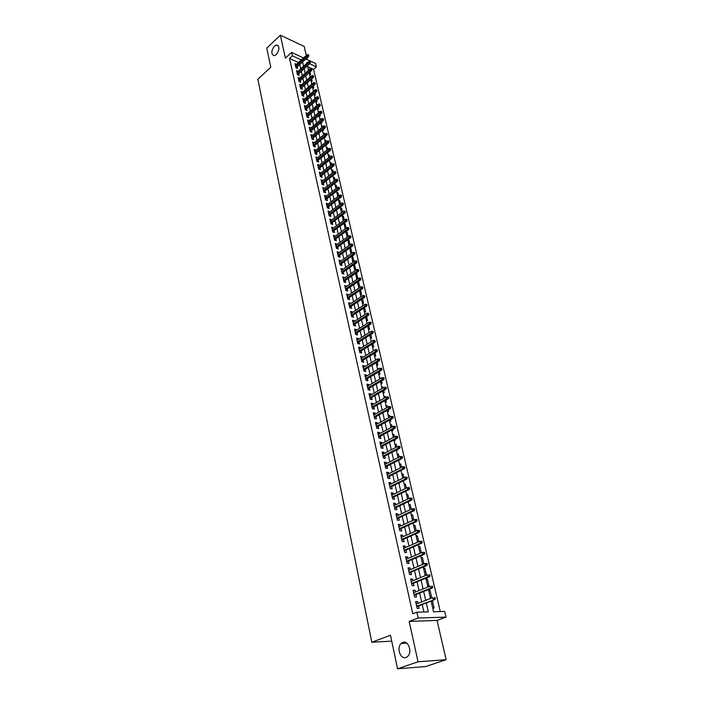 <?xml version="1.0" encoding="UTF-8"?>
<svg xmlns="http://www.w3.org/2000/svg" width="704" height="704" viewBox="0 0 704 704"><rect width="100%" height="100%" fill="white"/><g stroke="black" fill="none" stroke-linecap="round" stroke-linejoin="round"><path stroke-width="1.06" d="M402.785 642.444C408.294 639.998 412.606 652.15 407.678 656.445L406.023 657.492C400.409 659.842 396.29 647.574 401.236 643.421L402.785 642.444M274.463 46.059L276.637 44.933C279.822 46.455 279.708 49.667 276.294 54.586L274.164 55.686C270.961 54.199 271.058 50.987 274.463 46.059M431.112 601.031L433.585 611.75L444.682 611.45L446.01 617.109L418.176 618.006L416.874 612.198L428.331 611.89L426.281 602.906M437.043 620.418L409.165 621.412L418.035 661.786L397.558 668.8L425.753 666.538L446.134 659.674L437.043 620.418L446.01 617.109M307.261 59.646L306.891 58.054M306.293 55.475L304.198 46.429L280.359 35.2L285.402 58.15L291.606 52.43L303.574 57.948M305.853 58.995L315.63 63.501L316.422 66.862L309.751 63.809M440.273 611.565L313.588 69.388L316.422 66.862M418.035 661.786L446.134 659.674M397.558 668.8L390.491 635.272L371.818 642.215L257.866 79.218L270.794 67.223L266.763 48.101L280.359 35.2M417.965 603.381L417.551 601.55L415.65 601.577L417.19 608.432L419.1 608.388L418.537 605.906M415.413 592.011L415.008 590.225L413.107 590.242L414.63 597.027L416.53 597.01L415.976 594.537M412.87 580.747L412.482 579.014L410.59 579.005L412.095 585.728L413.996 585.728L413.442 583.273M410.362 569.589L409.983 567.908L408.091 567.882L409.587 574.543L411.479 574.561L410.934 572.123M407.871 558.536L407.51 556.908L405.618 556.855L407.106 563.455L408.989 563.499L408.443 561.079M405.407 547.589L405.055 546.005L403.172 545.934L404.642 552.473L406.525 552.534L405.979 550.132M402.97 536.747L402.626 535.207L400.743 535.119L402.195 541.596L404.078 541.675L403.542 539.29M400.55 526.002L400.215 524.506L398.341 524.401L399.784 530.816L401.658 530.913L401.122 528.546M398.156 515.354L397.83 513.911L395.965 513.779L397.39 520.142L399.256 520.256L398.728 517.906M395.78 504.803L395.463 503.404L393.598 503.263L395.014 509.564L396.88 509.696L396.352 507.364M393.43 494.358L393.122 493.002L391.266 492.835L392.665 499.083L394.522 499.233L394.002 496.918M391.098 484L390.799 482.689L388.951 482.504L390.333 488.699L392.19 488.866L391.67 486.561M388.784 473.739L388.502 472.472L386.654 472.27L388.027 478.403L389.875 478.588L389.365 476.3M386.496 463.566L386.223 462.343L384.375 462.132L385.739 468.204L387.587 468.406L387.077 466.136M384.226 453.49L383.962 452.302L382.122 452.074L383.469 458.093L385.317 458.313L384.806 456.06M381.982 443.502L381.726 442.358L379.887 442.112L381.225 448.078L383.064 448.316L382.562 446.072M379.755 433.602L379.509 432.502L377.67 432.238L378.998 438.152L380.838 438.407L380.336 436.181M377.546 423.79L377.309 422.726L375.478 422.453L376.79 428.314L378.62 428.578L378.127 426.369M375.355 414.066L375.126 413.046L373.305 412.755L374.607 418.563L376.429 418.845L375.936 416.654M373.19 404.43L372.962 403.445L371.149 403.137L372.434 408.892L374.264 409.191L373.771 407.009M371.034 394.882L370.823 393.932L369.01 393.606L370.286 399.318L372.108 399.626L371.615 397.461M368.905 385.405L368.702 384.498L366.89 384.155L368.157 389.814L369.97 390.148L369.486 387.992M366.793 376.024L366.599 375.144L364.786 374.792L366.045 380.406L367.858 380.741L367.374 378.602M364.698 366.714L364.505 365.869L362.71 365.508L363.95 371.07L365.754 371.422L365.279 369.301M362.622 357.482L362.437 356.682L360.642 356.303L361.874 361.812L363.678 362.182L363.202 360.078M360.562 348.339L360.386 347.565L358.591 347.178L359.823 352.642L361.618 353.021L361.143 350.926M358.521 339.266L358.354 338.527L356.567 338.122L357.782 343.543L359.577 343.939L359.102 341.862M356.497 330.273L356.338 329.569L354.552 329.155L355.758 334.532L357.544 334.937L357.078 332.869M354.49 321.358L354.341 320.69L352.554 320.258L353.751 325.582L355.538 326.014L355.071 323.954M352.502 312.523L352.352 311.881L350.574 311.432L351.762 316.721L353.54 317.152L353.082 315.11M350.53 303.75L350.39 303.142L348.621 302.685L349.791 307.93L351.569 308.378L351.111 306.346M348.568 295.055L346.667 294.017L347.838 299.209L349.606 299.666L349.149 297.651M346.632 286.44L344.74 285.41L345.902 290.567L347.662 291.034L347.213 289.027M344.705 277.886L342.83 276.883L343.974 281.987L345.734 282.471L345.286 280.482M342.795 269.403L340.93 268.418L342.065 273.486L343.825 273.979L343.376 271.999M340.903 260.999L339.046 260.031L340.173 265.056L341.933 265.558L341.484 263.595M339.029 252.657L337.181 251.706L338.298 256.687L340.05 257.206L339.61 255.253M337.163 244.385L335.333 243.452L336.442 248.398L338.184 248.926L337.744 246.981M335.315 236.174L333.494 235.259L334.594 240.17L336.336 240.706L335.896 238.77M333.485 228.043L331.672 227.137L332.763 232.003L334.497 232.558L334.066 230.63M331.663 219.965L329.868 219.085L330.95 223.907L332.684 224.47L332.253 222.561M329.868 211.957L328.073 211.094L329.146 215.882L330.871 216.445L330.449 214.544M328.073 204.01L326.295 203.166L327.36 207.909L329.085 208.49L328.662 206.606M326.304 196.126L324.526 195.298L325.591 200.006L327.307 200.596L326.885 198.722M324.544 188.311L322.784 187.493L323.831 192.166L325.547 192.764L325.125 190.898M322.793 180.55L321.042 179.749L322.08 184.386L323.796 185.002L323.382 183.146M321.068 172.858L319.326 172.066L320.355 176.669L322.062 177.294L321.649 175.446M319.343 165.22L317.61 164.446L318.639 169.013L320.338 169.646L319.924 167.807M317.636 157.643L315.92 156.886L316.932 161.418L318.63 162.052L318.226 160.23M315.946 150.128L314.23 149.389L315.242 153.877L316.941 154.528L316.527 152.715M314.266 142.666L312.567 141.944L313.562 146.397L315.26 147.057L314.846 145.253M312.602 135.265L310.904 134.552L311.898 138.978L313.588 139.638L313.183 137.852M309.654 128.982L310.948 127.899L309.258 127.222L310.244 131.613L311.934 132.282L311.529 130.504M309.311 120.63L307.63 119.944L308.607 124.309L310.288 124.986L309.892 123.209M307.666 113.414L306.011 112.728L306.979 117.049L308.66 117.735L308.264 115.975M306.038 106.242L304.401 105.565L305.369 109.85L307.041 110.554L306.645 108.794M304.418 99.132L302.808 98.454L303.767 102.714L305.43 103.418L305.043 101.675M302.808 92.074L301.224 91.397L302.174 95.621L303.838 96.334L303.45 94.6M301.215 85.07L299.658 84.392L300.599 88.59L302.254 89.302L301.866 87.578M299.64 78.118L298.1 77.44L299.033 81.602L300.687 82.333L300.3 80.617M298.065 71.218L296.551 70.541L297.475 74.677L299.13 75.407L298.742 73.7M309.426 73.85L310.596 74.378L310.033 71.94M311.001 80.67L312.18 81.198L311.652 78.927M312.585 87.542L313.764 88.062L313.28 85.976M314.186 94.468L315.366 94.978L314.926 93.078M315.788 101.438L316.976 101.948L316.58 100.232M316.73 105.512L317.654 104.852M317.416 108.469L318.604 108.97L318.252 107.439M318.358 112.552L319.334 112.112M319.044 115.544L320.241 116.046L319.933 114.708M319.994 119.645L320.901 118.888L321.024 119.434M320.804 122.725L321.886 123.165L321.622 122.03M321.64 126.79L322.555 126.034L322.731 126.817M322.643 129.985L323.55 130.346L323.33 129.404M323.303 133.989L324.218 133.232L324.456 134.244M324.5 137.298L325.222 137.588L325.054 136.84M324.984 141.249L325.899 140.492L326.19 141.742M326.383 144.663L326.911 144.874L326.788 144.338M326.665 148.553L327.589 147.805L327.932 149.292M328.372 155.918L329.296 155.17L329.692 156.904M330.079 163.346L331.012 162.598L331.47 164.578M331.804 170.817L332.746 170.078L333.256 172.313M333.546 178.358L334.488 177.619L335.06 180.11M335.298 185.953L336.248 185.222L336.882 187.959M337.066 193.609L338.017 192.878L338.712 195.888M338.853 201.326L339.803 200.596L340.56 203.87M340.639 209.097L341.607 208.375L342.426 211.922M342.452 216.938L343.42 216.216L344.3 220.035M344.274 224.831L345.25 224.118L346.201 228.219M346.113 232.795L347.09 232.082L348.11 236.465M347.97 240.821L348.946 240.117L350.029 244.79M349.835 248.908L350.821 248.204L351.956 253.097L350.715 252.718M351.718 257.066L352.713 256.362L353.848 261.29L352.607 260.92M353.61 265.285L354.614 264.59L355.766 269.553L354.517 269.201M355.529 273.574L356.532 272.879L357.694 277.886L356.444 277.534M358.38 285.947L359.638 286.29L358.494 281.362M360.342 294.422L361.592 294.756L360.501 290.039M362.314 302.966L363.572 303.301L362.525 298.778M364.302 311.59L365.561 311.907L364.566 307.604M366.309 320.276L367.576 320.593L366.626 316.492M368.333 329.041L369.6 329.34L368.702 325.468M370.374 337.876L371.642 338.166L370.797 334.514M372.425 346.79L373.701 347.072L372.909 343.64M374.502 355.775L375.778 356.048L375.038 352.845M376.596 364.839L377.872 365.103L377.186 362.129M377.643 369.38L378.752 368.896M378.699 373.982L379.984 374.229L379.35 371.501M379.755 378.541L380.838 377.907L380.934 378.347M380.829 383.196L382.114 383.442L381.542 380.952M381.885 387.772L382.976 387.147L383.143 387.886M382.976 392.498L384.27 392.726L383.75 390.482M384.041 397.082L385.132 396.466L385.37 397.505M385.141 401.87L386.434 402.098L385.968 400.101M386.206 406.481L387.306 405.865L387.614 407.211M387.323 411.33L388.617 411.541L388.221 409.807M388.397 415.958L389.497 415.342L389.884 416.997M389.532 420.878L390.826 421.071L390.482 419.593M390.597 425.515L391.714 424.908L392.172 426.879M391.75 430.496L393.052 430.69L392.77 429.475M392.823 435.16L393.95 434.562L394.478 436.85M393.994 440.211L395.296 440.387L395.076 439.437M395.067 444.884L396.202 444.294L396.801 446.908M396.396 450.023L397.558 450.173L397.399 449.495M397.338 454.696L398.473 454.115L399.15 457.063M399.142 459.958L399.749 459.65M399.626 464.596L400.761 464.015L401.526 467.306M401.931 474.584L403.075 474.012L403.92 477.646M404.254 484.66L405.407 484.097L406.331 488.083M406.604 494.833L407.766 494.27L408.769 498.617M408.971 505.094L410.142 504.539L411.233 509.247M411.356 515.442L412.535 514.897L413.714 519.974M413.767 525.897L414.955 525.36L416.222 530.807M416.205 536.439L417.402 535.902L418.748 541.746M418.66 547.078L419.866 546.55L421.3 552.781M421.142 557.814L422.347 557.304L423.852 563.798L422.514 563.772M423.641 568.656L424.855 568.146L426.378 574.702L425.031 574.693M426.166 579.594L427.39 579.093L428.921 585.71L427.583 585.719M428.718 590.638L429.95 590.146L431.499 596.825L430.153 596.842M313.588 69.388L307.78 66.748M310.05 76.578L310.543 76.798M311.634 83.415L312.312 83.714M313.218 90.306L314.098 90.693M314.829 97.249L315.902 97.715M316.439 104.245L317.627 104.746M318.067 111.294L319.255 111.795M319.704 118.395L320.901 118.888M321.358 125.55L322.555 126.034M323.022 132.757L324.218 133.232M324.694 140.017L325.899 140.492M326.383 147.338L327.589 147.805M328.09 154.713L329.296 155.17M329.806 162.14L331.012 162.598M331.531 169.629L332.746 170.078M333.274 177.179L334.488 177.619M335.034 184.782L336.248 185.222M336.802 192.447L338.017 192.878M338.58 200.174L339.803 200.596M340.384 207.962L341.607 208.375M342.188 215.802L343.42 216.216M344.018 223.714L345.25 224.118M345.118 228.492L345.611 228.65M345.858 231.686L347.09 232.082M346.966 236.5L347.723 236.746M347.776 239.747L348.946 240.117M348.832 244.578L349.87 244.895M349.897 247.922L350.821 248.204M352.035 256.159L352.713 256.362M369.142 332.57L367.655 326.128M373.252 350.372L373.965 350.53M375.338 359.392L376.429 359.621M377.432 368.482L378.717 368.746M379.553 377.652L380.838 377.907M381.691 386.91L382.976 387.147M383.838 396.238L385.132 396.466M386.012 405.645L387.306 405.865M388.203 415.14L389.497 415.342M390.412 424.714L391.714 424.908M392.647 434.377L393.95 434.562M394.891 444.118L396.202 444.294M397.162 453.948L398.473 454.115M399.45 463.866L400.761 464.015M401.764 473.871L403.075 474.012M404.096 483.974L405.407 484.097M406.446 494.155L407.766 494.27M408.822 504.434L410.142 504.539M411.215 514.809L412.535 514.897M413.626 525.281L414.955 525.36M416.064 535.841L417.402 535.902M418.528 546.506L419.866 546.55M420.015 552.948L420.851 552.974M421.01 557.269L422.347 557.304M423.518 568.128L424.855 568.146M426.052 579.093L427.39 579.093M428.604 590.154L429.95 590.146M431.182 601.322L432.529 601.304L434.095 608.045L432.74 608.071M298.531 62.533L289.529 58.441L412.773 613.765L416.874 612.198M423.914 612.005L422.206 604.481M421.634 601.955L419.628 593.085M419.047 590.559L417.067 581.803M416.495 579.269L414.533 570.627M413.952 568.084L412.025 559.557M411.444 557.005L409.534 548.583M408.954 546.04L407.07 537.715M406.49 535.163L404.633 526.953M404.052 524.401L402.213 516.287M401.632 513.726L399.81 505.718M399.23 503.158L397.443 495.255M396.862 492.686L395.085 484.88M394.504 482.31L392.753 474.602M392.172 472.023L390.447 464.411M389.866 461.842L388.159 454.318M387.57 451.739L385.889 444.312M385.308 441.734L383.645 434.394M383.055 431.816L381.41 424.565M380.829 421.986L379.201 414.832M378.62 412.245L377.018 405.178M376.429 402.591L374.845 395.604M374.255 393.017L372.689 386.118M372.108 383.53L370.559 376.719M369.97 374.123L368.447 367.391M367.858 364.804L366.353 358.151M365.763 355.555L364.276 348.99M363.686 346.394L362.217 339.909M361.627 337.313L360.175 330.898M359.586 328.302L358.142 321.966M357.562 319.37L356.136 313.113M355.546 310.517L354.147 304.33M353.558 301.734L352.176 295.627M351.586 293.031L350.214 286.994M349.624 284.39L348.269 278.423M347.688 275.827L346.35 269.931M345.761 267.335L344.441 261.51M343.851 258.914L342.54 253.158M341.95 250.562L340.666 244.878M340.076 242.282L338.8 236.658M338.21 234.062L336.952 228.51M336.362 225.914L335.122 220.422M334.532 217.826L333.3 212.397M332.71 209.801L331.496 204.442M330.906 201.846L329.71 196.548M329.12 193.952L327.932 188.716M327.342 186.129L326.172 180.954M325.582 178.358L324.421 173.246M323.831 170.65L322.687 165.598M322.098 163.011L320.962 158.013M320.382 155.417L319.264 150.48M318.674 147.893L317.566 143.009M316.976 140.422L315.885 135.599M315.295 133.012L314.222 128.242M313.632 125.664L312.558 120.947M311.978 118.36L310.922 113.705M310.332 111.126L309.294 106.515M308.704 103.937L307.674 99.387M307.085 96.8L306.064 92.303M305.483 89.725L304.471 85.281M303.89 82.702L302.896 78.302M302.306 75.733L301.321 71.386M300.74 68.807L299.763 64.513M296.516 64.372L295.011 63.686L295.935 67.795L297.581 68.534L297.202 66.836M371.818 642.215L391.732 641.15M409.165 621.412L418.176 618.006M289.529 58.441L292.362 55.836L291.606 52.43M307.454 62.753L306.794 62.445L306.962 63.193M307.56 65.78L308.563 70.136M309.162 72.714L310.182 77.123M310.772 79.702L311.802 84.163M312.4 86.75L313.438 91.265M314.037 93.852L315.093 98.41M315.691 100.998L316.756 105.618M317.354 108.205L318.428 112.878M319.026 115.474L320.118 120.199M320.716 122.786L321.825 127.574M322.423 130.161L323.541 135.001M324.139 137.597L325.266 142.49M325.864 145.086L327.008 150.04M327.606 152.636L328.768 157.652M329.366 160.248L330.537 165.317M331.135 167.922L332.323 173.052M332.922 175.648L334.118 180.84M334.717 183.445L335.931 188.698M336.538 191.294L337.762 196.61M338.36 199.214L339.601 204.591M340.208 207.196L341.458 212.643M342.065 215.248L343.332 220.757M343.939 223.362L345.224 228.932M345.822 231.537L347.125 237.178M347.723 239.782L349.043 245.494M349.642 248.098L350.979 253.871M351.578 256.485L352.933 262.328M353.531 264.933L354.895 270.846M355.502 273.46L356.884 279.444M357.482 282.049L358.882 288.112M359.48 290.717L360.897 296.85M361.504 299.464L362.938 305.668M363.537 308.273L364.989 314.556M365.587 317.161L367.057 323.523M369.75 335.174L371.254 341.695M371.853 344.291L373.375 350.891M373.974 353.496L375.514 360.175M376.121 362.78L377.678 369.538M378.277 372.134L379.861 378.981M380.459 381.586L382.061 388.511M382.659 391.107L384.278 398.121M384.877 400.717L386.514 407.827M387.112 410.414L388.775 417.613M389.374 420.2L391.054 427.486M391.653 430.074L393.351 437.448M393.95 440.035L395.674 447.498M396.273 450.085L398.015 457.644M398.614 460.231L400.382 467.887M400.981 470.466L402.767 478.218M403.366 480.797L405.17 488.646M405.768 491.225L407.598 499.171M408.197 501.75L410.054 509.793M410.652 512.362L412.526 520.52M413.125 523.09L415.026 531.344M415.624 533.905L417.551 542.265M418.141 544.834L420.094 553.3M420.684 555.861L422.664 564.432M423.254 566.993L425.26 575.678M425.85 578.23L427.882 587.03M428.472 589.574L430.531 598.497M301.365 59.963L292.362 55.836M425.7 600.371L423.667 591.483M423.086 588.949L421.08 580.166M420.499 577.632L418.519 568.964M417.938 566.421L415.976 557.867M415.395 555.315L413.468 546.867M412.878 544.315L410.978 535.982M410.388 533.421L408.505 525.184M407.924 522.623L406.067 514.501M405.478 511.931L403.647 503.906M403.058 501.336L401.245 493.416M400.655 490.838L398.869 483.014M398.279 480.445L396.51 472.71M395.921 470.131L394.178 462.502M393.589 459.923L391.864 452.382M391.274 449.803L389.576 442.358M388.978 439.771L387.297 432.423M386.707 429.836L385.053 422.576M384.454 419.989L382.818 412.817M382.228 410.221L380.609 403.137M380.01 400.55L378.418 393.554M377.819 390.958L376.244 384.05M375.646 381.454L374.088 374.625M373.49 372.029L371.95 365.288M371.36 362.692L369.838 356.022M369.239 353.426L367.734 346.843M367.145 344.247L365.658 337.744M365.059 335.148L363.59 328.724M363 326.119L361.548 319.774M360.95 317.17L359.515 310.904M358.926 308.299L357.509 302.104M356.91 299.508L355.511 293.383M354.922 290.778L353.54 284.733M352.942 282.137L351.578 276.153M350.979 273.557L349.633 267.652M349.034 265.047L347.706 259.213M347.107 256.608L345.787 250.844M345.198 248.248L343.895 242.546M343.297 239.95L342.012 234.318M341.414 231.713L340.146 226.151M339.548 223.555L338.29 218.055M337.7 215.459L336.459 210.021M335.861 207.425L334.638 202.057M334.039 199.452L332.825 194.154M332.235 191.55L331.03 186.305M330.44 183.709L329.252 178.526M328.662 175.93L327.492 170.808M326.894 168.212L325.741 163.152M325.151 160.556L324.007 155.558M323.409 152.962L322.282 148.016M321.684 145.429L320.566 140.536M319.977 137.949L318.877 133.118M318.278 130.53L317.187 125.752M316.598 123.165L315.515 118.448M314.926 115.861L313.861 111.188M313.271 108.61L312.215 103.998M311.626 101.411L310.578 96.853M309.989 94.274L308.959 89.769M308.37 87.182L307.358 82.729M306.768 80.15L305.756 75.75M305.166 73.172L304.172 68.816M303.582 66.246L302.597 61.943M431.288 601.779L432.529 601.304M311.3 136.303L312.594 135.221M312.954 143.678L314.257 142.595M314.618 151.105L315.929 150.031M316.298 158.594L317.61 157.529M317.988 166.144L319.317 165.079M319.695 173.747L321.024 172.691M321.42 181.421L322.758 180.365M323.154 189.147L324.491 188.1M324.896 196.935L326.251 195.888M326.656 204.785L328.02 203.746M328.434 212.696L329.798 211.666M330.22 220.678L331.593 219.648M332.024 228.721L333.406 227.691M333.846 236.826L335.236 235.805M335.676 244.992L337.075 243.989M337.524 253.238L338.932 252.226M339.39 261.536L340.798 260.542M341.264 269.914L342.69 268.919M343.156 278.362L344.59 277.367M345.066 286.871L346.509 285.894M346.993 295.451L348.436 294.483M348.938 304.11L350.39 303.142M350.891 312.84L352.352 311.881M352.871 321.64L354.341 320.69M354.86 330.519L356.338 329.569M356.866 339.469L358.354 338.527M358.89 348.498L360.386 347.565M360.932 357.606L362.437 356.682M362.991 366.793L364.505 365.869M365.068 376.05L366.599 375.144M367.162 385.396L368.702 384.498M369.283 394.821L370.823 393.932M371.413 404.325L372.962 403.445M373.56 413.917L375.126 413.046M375.734 423.597L377.309 422.726M377.925 433.356L379.509 432.502M380.134 443.212L381.726 442.358M382.36 453.147L383.962 452.302M384.613 463.17L386.223 462.343M386.883 473.29L388.502 472.472M389.171 483.498L390.799 482.689M391.477 493.803L393.122 493.002M393.809 504.196L395.463 503.404M396.167 514.686L397.83 513.911M398.543 525.281L400.215 524.506M400.937 535.964L402.626 535.207M403.357 546.753L405.055 546.005M405.794 557.638L407.51 556.908M408.267 568.63L409.983 567.908M410.749 579.726L412.482 579.014M413.266 590.929L415.008 590.225M415.8 602.237L417.551 601.55M296.076 67.857L308.44 56.654L307.252 56.1L295.671 66.616M308.202 55.264L308.862 55.572L308.044 54.578L308.202 55.264L307.252 56.1L306.962 54.868L295.39 65.384M308.44 56.654L308.862 55.572M308.044 54.578L306.962 54.868M297.598 74.73L310.042 63.545L308.845 62.999L297.211 73.48M309.804 62.163L310.464 62.471L309.646 61.477L309.804 62.163L308.845 62.999L308.563 61.758L296.93 72.239M310.042 63.545L310.464 62.471M309.646 61.477L308.563 61.758M299.138 81.646L311.652 70.497L310.464 69.951L298.76 80.406M311.423 69.115L312.083 69.414L311.256 68.42L311.423 69.115L310.464 69.951L310.174 68.702L298.478 79.156M311.652 70.497L312.083 69.414M311.256 68.42L310.174 68.702M300.687 88.625L313.28 77.493L312.083 76.956L300.326 87.375M313.051 76.12L313.711 76.41L312.884 75.416L313.051 76.12L312.083 76.956L311.793 75.689L300.045 86.117M313.28 77.493L313.711 76.41M312.884 75.416L311.793 75.689M302.245 95.656L314.917 84.542L313.72 84.014L301.902 94.398M314.688 83.169L315.357 83.468L314.53 82.465L314.688 83.169L313.72 84.014L313.43 82.738L301.62 93.13M314.917 84.542L315.357 83.468M314.53 82.465L313.43 82.738M303.82 102.731L316.571 91.643L315.374 91.124L303.486 101.473M316.342 90.279L317.011 90.57L316.175 89.566L316.342 90.279L315.374 91.124L315.075 89.839L303.204 100.197M316.571 91.643L317.011 90.57M316.175 89.566L315.075 89.839M305.404 109.868L318.234 98.806L317.029 98.287L305.087 108.601M318.006 97.442L318.674 97.733L317.838 96.73L318.006 97.442L317.029 98.287L316.73 96.994L304.797 107.316M318.234 98.806L318.674 97.733M317.838 96.73L316.73 96.994M306.997 117.058L319.915 106.022L318.71 105.512L306.698 115.782M319.686 104.667L320.355 104.949L319.519 103.937L319.686 104.667L318.71 105.512L318.402 104.21L306.407 114.488M319.915 106.022L320.355 104.949M319.519 103.937L318.402 104.21M308.607 124.3L321.605 113.291L320.39 112.79L308.326 123.024M321.376 111.936L322.054 112.226L321.209 111.214L321.376 111.936L320.39 112.79L320.091 111.47L308.026 121.722M321.605 113.291L322.054 112.226M321.209 111.214L320.091 111.47M310.244 131.586L323.303 120.622L322.098 120.12L309.954 130.319M323.083 119.275L323.761 119.548L322.916 118.536L323.083 119.275L322.098 120.12L321.79 118.791L309.663 128.999M323.303 120.622L323.761 119.548M322.916 118.536L321.79 118.791M311.89 138.926L325.019 128.005L323.805 127.512L311.608 137.667M324.799 126.658L325.477 126.94L324.632 125.919L324.799 126.658L323.805 127.512L323.497 126.174L311.309 136.347M325.019 128.005L325.477 126.94M324.632 125.919L323.497 126.174M313.544 146.326L326.753 135.441L325.538 134.957L313.271 145.077M326.533 134.103L327.21 134.376L327.034 133.628L326.357 133.364L326.533 134.103L325.538 134.957L325.222 133.61L312.972 143.739M326.753 135.441L327.21 134.376M326.357 133.364L325.222 133.61M315.216 153.78L328.495 142.947L327.272 142.463L314.943 152.548M328.275 141.61L328.953 141.882L328.786 141.126L328.108 140.862L328.275 141.61L327.272 142.463L326.964 141.108L314.644 151.193M328.495 142.947L328.953 141.882M328.108 140.862L326.964 141.108M316.906 161.295L330.255 150.506L329.032 150.031L316.633 160.072M330.035 149.178L330.713 149.442L330.537 148.685L329.859 148.421L330.035 149.178L329.032 150.031L328.715 148.658L316.325 158.708M330.255 150.506L330.713 149.442M329.859 148.421L328.715 148.658M318.604 168.872L332.024 158.118L330.801 157.652L318.331 167.649M331.813 156.798L332.49 157.062L332.314 156.297L331.628 156.033L331.813 156.798L330.801 157.652L330.475 156.279L318.023 166.285M332.024 158.118L332.49 157.062M331.628 156.033L330.475 156.279M320.311 176.502L333.81 165.801L332.578 165.334L320.047 175.296M333.599 164.481L334.277 164.745L334.101 163.97L333.414 163.715L333.599 164.481L332.578 165.334L332.262 163.953L319.739 173.914M333.81 165.801L334.277 164.745M333.414 163.715L332.262 163.953M322.036 184.193L335.606 173.545L334.374 173.087L321.772 182.996M335.394 172.234L336.081 172.489L335.218 171.45L335.394 172.234L334.374 173.087L334.048 171.688L321.464 181.606M335.606 173.545L336.081 172.489M335.218 171.45L334.048 171.688M323.778 191.946L337.418 181.342L336.186 180.893L323.514 190.758M337.216 180.039L337.902 180.286L337.031 179.256L337.216 180.039L336.186 180.893L335.861 179.485L323.198 189.358M337.418 181.342L337.902 180.286M337.031 179.256L335.861 179.485M325.53 199.76L339.249 189.209L338.008 188.769L325.266 198.59M339.046 187.906L339.733 188.153L338.862 187.123L339.046 187.906L338.008 188.769L337.682 187.343L324.949 197.173M339.249 189.209L339.733 188.153M338.862 187.123L337.682 187.343M327.298 207.636L341.097 197.138L339.856 196.706L327.034 206.474M340.886 195.844L341.581 196.09L341.396 195.29L340.701 195.052L340.886 195.844L339.856 196.706L339.522 195.272L326.718 205.049M341.097 197.138L341.581 196.09M340.701 195.052L339.522 195.272M329.076 215.582L342.954 205.128L341.704 204.706L328.821 214.421M342.751 203.843L343.438 204.081L343.253 203.28L342.558 203.042L342.751 203.843L341.704 204.706L341.37 203.254L328.495 212.986M342.954 205.128L343.438 204.081M342.558 203.042L341.37 203.254M330.871 223.582L344.828 213.189L343.578 212.766L330.616 222.438M344.626 211.904L345.312 212.142L345.127 211.332L344.432 211.094L344.626 211.904L343.578 212.766L343.244 211.314L330.29 220.994M344.828 213.189L345.312 212.142M344.432 211.094L343.244 211.314M332.684 231.651L346.711 221.311L345.462 220.898L332.429 230.516M346.518 220.035L347.204 220.264L347.019 219.454L346.324 219.226L346.518 220.035L345.462 220.898L345.118 219.428L332.103 229.064M346.711 221.311L347.204 220.264M346.324 219.226L345.118 219.428M334.506 239.782L348.612 229.504L347.362 229.099L334.259 238.665M348.418 228.237L349.114 228.457L348.225 227.41L348.418 228.237L347.362 229.099L347.019 227.612L333.925 237.195M348.612 229.504L349.114 228.457M348.225 227.41L347.019 227.612M336.345 247.984L350.539 237.758L349.281 237.362L336.098 246.875M350.337 236.5L351.041 236.72L350.152 235.673L350.337 236.5L349.281 237.362L348.938 235.866L335.764 245.397M350.539 237.758L351.041 236.72M350.152 235.673L348.938 235.866M338.202 256.256L352.475 246.083L351.217 245.696L337.955 255.156M352.282 244.834L352.977 245.045L352.088 243.998L352.282 244.834L351.217 245.696L350.865 244.191L337.621 253.66M352.475 246.083L352.977 245.045M352.088 243.998L350.865 244.191M340.067 264.59L354.42 254.478L353.162 254.1L339.83 263.507M354.235 253.238L354.93 253.449L354.737 252.604L354.033 252.393L354.235 253.238L353.162 254.1L352.81 252.578L339.486 261.994M354.42 254.478L354.93 253.449M354.033 252.393L352.81 252.578M341.959 272.994L356.391 262.944L355.124 262.574L341.713 271.92M356.198 261.703L356.902 261.914L356.708 261.061L356.004 260.858L356.198 261.703L355.124 262.574L354.772 261.043L341.378 270.398M356.391 262.944L356.902 261.914M356.004 260.858L354.772 261.043M343.86 281.468L358.371 271.48L357.104 271.119L343.622 280.403M358.186 270.248L358.89 270.45L357.993 269.394L358.186 270.248L357.104 271.119L356.752 269.57L343.279 278.872M358.371 271.48L358.89 270.45M357.993 269.394L356.752 269.57M345.77 290.004L360.378 280.086L359.102 279.734L345.541 288.966M360.193 278.863L360.897 279.066L360.694 278.194L359.99 278.001L360.193 278.863L359.102 279.734L358.741 278.177L345.189 287.417M360.378 280.086L360.897 279.066M359.99 278.001L358.741 278.177M347.706 298.619L362.393 288.772L361.117 288.42L347.477 297.59M362.208 287.549L362.921 287.742L362.006 286.678L362.208 287.549L361.117 288.42L360.756 286.854L347.125 296.032M362.393 288.772L362.921 287.742M362.006 286.678L360.756 286.854M349.65 307.305L364.426 297.519L363.15 297.185L349.422 306.293M364.25 296.314L364.954 296.498L364.047 295.434L364.25 296.314L363.15 297.185L362.789 295.601L349.07 304.718M364.426 297.519L364.954 296.498M364.047 295.434L362.789 295.601M351.622 316.07L366.485 306.346L365.2 306.02L351.393 315.066M366.3 305.149L367.013 305.334L366.81 304.445L366.098 304.26L366.3 305.149L365.2 306.02L364.83 304.427L351.041 313.482M366.485 306.346L367.013 305.334M366.098 304.26L364.83 304.427M353.602 324.905L368.553 315.251L367.268 314.934L353.373 323.91M368.377 314.063L369.09 314.239L368.166 313.166L368.377 314.063L367.268 314.934L366.898 313.324L353.021 322.318M368.553 315.251L369.09 314.239M368.166 313.166L366.898 313.324M355.599 333.81L370.638 324.236L369.354 323.919L355.379 332.834M370.462 323.048L371.175 323.224L370.973 322.318L370.251 322.15L370.462 323.048L369.354 323.919L368.975 322.3L355.018 331.223M370.638 324.236L371.175 323.224M370.251 322.15L368.975 322.3M357.614 342.795L372.742 333.291L371.457 332.992L357.394 341.836M372.574 332.112L373.287 332.288L373.076 331.373L372.363 331.206L372.574 332.112L371.457 332.992L371.078 331.355L357.034 340.208M372.742 333.291L373.287 332.288M372.363 331.206L371.078 331.355M359.647 351.859L374.871 342.426L373.578 342.135L359.436 350.909M374.695 341.264L375.417 341.422L374.484 340.34L374.695 341.264L373.578 342.135L373.19 340.481L359.066 349.272M374.871 342.426L375.417 341.422M374.484 340.34L373.19 340.481M361.698 360.994L377.01 351.639L375.716 351.358L361.486 360.061M376.842 350.486L377.564 350.645L376.631 349.562L376.842 350.486L375.716 351.358L375.329 349.694L361.117 358.406M377.01 351.639L377.564 350.645M376.631 349.562L375.329 349.694M363.766 370.216L379.174 360.941L377.872 360.668L363.554 369.301M379.007 359.788L379.729 359.946L379.509 359.005L378.787 358.855L379.007 359.788L377.872 360.668L377.485 358.987L363.185 367.629M379.174 360.941L379.729 359.946M378.787 358.855L377.485 358.987M365.842 379.509L381.348 370.313L380.054 370.058L365.649 378.611M381.19 369.178L381.911 369.327L381.691 368.386L380.97 368.236L381.19 369.178L380.054 370.058L379.658 368.359L365.27 376.93M381.348 370.313L381.911 369.327M380.97 368.236L379.658 368.359M367.954 388.89L383.548 379.773L382.246 379.526L367.752 388.01M383.39 378.646L384.12 378.787L383.891 377.837L383.17 377.696L383.39 378.646L382.246 379.526L381.85 377.81L367.374 386.311M383.548 379.773L384.12 378.787M383.17 377.696L381.85 377.81M370.075 398.35L385.766 389.321L384.463 389.083L369.882 397.478M385.616 388.203L386.338 388.335L386.118 387.376L385.387 387.244L385.616 388.203L384.463 389.083L384.058 387.35L369.494 395.771M385.766 389.321L386.338 388.335M385.387 387.244L384.058 387.35M372.214 407.898L388.01 398.948L386.698 398.719L372.02 407.044M387.851 397.839L388.582 397.971L388.353 397.003L387.631 396.871L387.851 397.839L386.698 398.719L386.294 396.977L371.633 405.319M388.01 398.948L388.582 397.971M387.631 396.871L386.294 396.977M374.37 417.525L390.262 408.663L388.951 408.443L374.185 416.689M390.113 407.563L390.843 407.686L390.614 406.71L389.893 406.586L390.113 407.563L388.951 408.443L388.546 406.683L373.798 414.946M390.262 408.663L390.843 407.686M389.893 406.586L388.546 406.683M376.552 427.231L392.542 418.466L391.23 418.255L376.367 426.422M392.401 417.375L393.131 417.49L392.902 416.513L392.172 416.39L392.401 417.375L391.23 418.255L390.817 416.486L375.971 424.662M392.542 418.466L393.131 417.49M392.172 416.39L390.817 416.486M378.752 437.034L394.838 428.358L393.527 428.155L378.567 436.234M394.698 427.275L395.428 427.39L395.199 426.395L394.469 426.281L394.698 427.275L393.527 428.155L393.105 426.369L378.171 434.465M394.838 428.358L395.428 427.39M394.469 426.281L393.105 426.369M380.97 446.926L397.162 438.337L395.842 438.152L380.794 446.142M397.021 437.272L397.76 437.369L397.522 436.366L396.792 436.269L397.021 437.272L395.842 438.152L395.419 436.348L380.389 444.347M397.162 438.337L397.76 437.369M396.792 436.269L395.419 436.348M383.205 456.896L399.502 448.404L398.182 448.237L383.029 456.13M399.37 447.348L400.101 447.445L399.863 446.433L399.133 446.336L399.37 447.348L398.182 448.237L397.76 446.415L382.624 454.326M399.502 448.404L400.101 447.445M399.133 446.336L397.76 446.415M385.458 466.963L401.87 458.568L400.541 458.41L385.29 466.215M401.729 457.521L402.468 457.618L402.23 456.597L401.491 456.5L401.729 457.521L400.541 458.41L400.11 456.57L384.886 464.394M401.87 458.568L402.468 457.618M401.491 456.5L400.11 456.57M387.737 477.118L404.246 468.82L402.917 468.679L387.578 476.397M404.122 467.79L404.862 467.878L404.615 466.849L403.876 466.761L404.122 467.79L402.917 468.679L402.486 466.822L387.165 474.558M404.246 468.82L404.862 467.878M403.876 466.761L402.486 466.822M390.034 487.37L406.657 479.178L405.319 479.037L389.875 486.666M406.525 478.157L407.273 478.227L407.026 477.189L406.287 477.118L406.525 478.157L405.319 479.037L404.888 477.162L389.462 484.81M406.657 479.178L407.273 478.227M406.287 477.118L404.888 477.162M392.357 497.71L409.086 489.623L407.748 489.5L392.207 497.024M408.962 488.611L409.702 488.682L409.455 487.634L408.716 487.564L408.962 488.611L407.748 489.5L407.308 487.608L391.785 495.15M409.086 489.623L409.702 488.682M408.716 487.564L407.308 487.608M394.698 508.147L411.532 500.166L410.194 500.051L394.548 507.487M411.418 499.171L412.157 499.233L411.91 498.168L411.171 498.106L411.418 499.171L410.194 500.051L409.754 498.15L394.126 505.595M411.532 500.166L412.157 499.233M411.171 498.106L409.754 498.15M397.056 518.681L414.005 510.805L412.667 510.708L396.915 518.038M413.89 509.828L414.638 509.881L414.392 508.807L413.644 508.754L413.89 509.828L412.667 510.708L412.218 508.781L396.484 516.129M414.005 510.805L414.638 509.881M413.644 508.754L412.218 508.781M399.441 529.311L416.504 521.55L415.158 521.462L399.309 528.695M416.39 520.582L417.138 520.626L416.891 519.543L416.143 519.499L416.39 520.582L415.158 521.462L414.709 519.517L398.878 526.768M416.504 521.55L417.138 520.626M416.143 519.499L414.709 519.517M401.852 540.047L419.03 532.391L417.674 532.321L401.72 539.44M418.915 531.432L419.663 531.476L419.417 530.385L418.66 530.35L418.915 531.432L417.674 532.321L417.226 530.358L401.28 537.504M419.03 532.391L419.663 531.476M418.66 530.35L417.226 530.358M404.281 550.871L421.573 543.338L420.218 543.286L404.149 550.299M421.467 542.397L422.215 542.423L421.96 541.323L421.212 541.297L421.467 542.397L420.218 543.286L419.76 541.297L403.709 548.337M421.573 543.338L422.215 542.423M421.212 541.297L419.76 541.297M406.736 561.81L424.142 554.382L422.787 554.347L406.604 561.246M424.037 553.458L424.794 553.485L424.53 552.376L423.782 552.35L424.037 553.458L422.787 554.347L422.321 552.35L406.164 559.275M424.142 554.382L424.794 553.485M423.782 552.35L422.321 552.35M409.209 572.845L426.73 565.541L425.374 565.514L409.086 572.308M426.633 564.634L427.39 564.643L427.126 563.526L426.378 563.508L426.633 564.634L425.374 565.514L424.908 563.499L408.637 570.31M426.73 565.541L427.39 564.643M426.378 563.508L424.908 563.499M411.708 583.986L429.352 576.805L427.988 576.796L411.594 583.475M429.255 575.907L430.012 575.916L429.748 574.781L428.991 574.772L429.255 575.907L427.988 576.796L427.522 574.754L411.136 581.451M428.991 574.772L429.748 574.781M429.352 576.805L430.012 575.916M414.225 595.232L431.992 588.174L430.628 588.183L414.119 594.739M431.904 587.294L432.661 587.294L432.397 586.15L431.64 586.15L431.904 587.294L430.628 588.183L430.153 586.124L413.662 592.706M431.64 586.15L432.397 586.15M431.992 588.174L432.661 587.294M416.777 606.584L434.667 599.658L416.671 606.118M434.579 598.796L435.336 598.787L435.072 597.626L434.306 597.643L434.579 598.796L433.294 599.685L432.819 597.599L416.214 604.067M434.306 597.643L435.072 597.626M434.667 599.658L435.336 598.787M276.637 44.933L278.335 45.707M401.236 643.421L406.683 643.113"/></g></svg>
